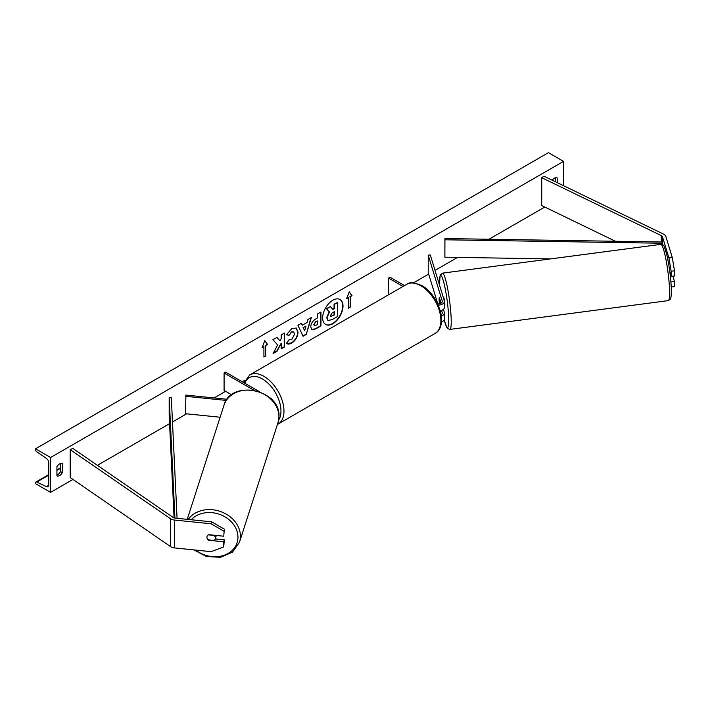 <?xml version="1.0" encoding="UTF-8"?>
<svg xmlns="http://www.w3.org/2000/svg" width="710" height="710" viewBox="0 0 710 710"><rect width="100%" height="100%" fill="white"/><g stroke="black" fill="none" stroke-linecap="round" stroke-linejoin="round"><path stroke-width="1.06" d="M672.281 257.544L674.5 270.856L671.136 271.193L668.918 257.881L672.281 257.544L665.838 236.439A6.825 3.941 0 0 0 663.939 234.344A6.825 3.941 0 0 0 663.495 234.105L543.922 176.178L541.721 177.686L541.721 205.563L615.428 241.267M668.918 257.881L662.474 236.785A3.417 1.97 0 0 0 661.525 235.738A3.417 1.97 0 0 0 661.303 235.614L541.721 177.686M674.5 270.856L674.5 275.968L671.136 276.314L671.136 271.193M670.817 280.849L671.136 285.109M669.876 272.17L671.136 276.314M671.243 286.991L674.5 286.654L674.5 281.542L672.849 276.137M671.136 281.888L674.5 281.542M208.713 539.893L208.607 540.248A4.269 3.435 17 0 1 206.921 537.292A4.269 3.435 17 0 1 207.045 536.476A4.269 3.435 17 0 1 208.607 534.674L223.73 536.219L224.324 529.163L223.73 536.219M224.324 529.163L211.722 521.841L211.127 523.785L174.58 520.066A6.825 3.941 180 0 1 170.941 518.966A6.825 3.941 180 0 1 170.542 518.717L70.201 449.678L70.201 477.546L170.542 546.585A6.825 3.941 180 0 0 170.941 546.842A6.825 3.941 180 0 0 174.58 547.934L211.127 551.661L223.73 546.904L223.73 541.792L208.607 540.248M211.722 521.841L175.175 518.122A3.417 1.97 180 0 1 173.355 517.572A3.417 1.97 180 0 1 173.151 517.448L72.811 448.409L70.201 449.678M223.73 546.904L224.324 539.848L215.219 538.925A4.269 3.514 -162.1 0 0 215.352 538.065A4.269 3.514 -162.1 0 0 214.171 535.447L208.314 534.852M224.324 539.848L223.73 541.792M211.127 523.785L223.73 531.107M269.374 397.431L270.545 398.115A6.399 3.692 180 0 1 272.392 400.342M227.111 399.268L185.905 395.071L185.532 413.708L220.127 417.231M226.286 400.431L185.532 396.286M259.638 391.813L225.594 372.155L224.085 373.025L224.085 390.447L231.637 394.813M224.085 373.025L253.914 390.252M441.061 303.152L439.446 297.863A4.269 0.604 -95.8 0 0 439.295 298.076M440.236 310.82A6.399 3.692 0 0 0 444.416 307.35L444.416 301.43A6.399 3.692 0 0 0 444.318 300.791L430.313 254.961L428.219 255.174L428.219 272.596L437.777 303.889M438.221 305.123A6.399 3.692 0 0 0 444.416 301.43M437.662 303.889A4.269 2.467 0 0 0 442.277 301.43A4.269 2.467 0 0 0 442.215 301.005L428.219 255.174M441.398 321.985A6.399 3.692 0 0 0 444.416 318.852L444.416 312.924A6.399 3.692 180 0 1 441.283 316.101M444.416 312.924A6.399 3.692 180 0 0 444.318 312.285L443.413 309.338M439.357 297.934L439.25 297.943A4.269 0.515 -97.5 0 0 439.144 299.673A4.269 0.604 -95.8 0 0 439.446 303.436L439.534 303.729M441.576 310.421L442.215 312.498A4.269 2.467 180 0 1 442.277 312.924A4.269 2.467 180 0 1 441.079 314.645M388.53 294.792L388.53 278.089L390.038 277.219L404.505 285.571M388.53 278.089L402.996 286.441M444.416 305.815L444.646 305.779A4.269 0.515 -97.5 0 0 444.833 303.978A4.269 0.515 -97.5 0 0 444.291 299.567A4.269 0.515 -97.5 0 0 443.528 297.321L443.262 297.357M440.519 301.377L440.315 301.413A4.269 0.515 -97.5 0 1 440.555 303.41M439.144 299.673A4.269 0.515 -97.5 0 0 439.463 302.797L439.738 303.685M439.25 297.943L440.315 301.413M671.012 275.888L670.338 275.977M332.83 323.733A14.395 8.307 120 0 0 342.229 311.051A14.395 8.307 120 0 0 340.028 299.522A14.395 8.307 120 0 0 332.83 300.232A14.395 8.307 120 0 0 323.423 312.915A14.395 8.307 120 0 0 325.633 324.452A14.395 8.307 120 0 0 332.83 323.733M325.482 324.363A14.395 8.307 120 0 0 332.529 323.565A14.395 8.307 120 0 0 341.892 311.015A14.395 8.307 120 0 0 339.868 299.434M56.924 466.745A5.334 3.08 -60 0 1 59.64 463.852A5.334 3.08 -60 0 1 62.303 463.586A5.334 3.08 -60 0 1 62.356 463.612L62.356 472.674A5.334 3.08 -60 0 1 56.969 475.833A5.334 3.08 -60 0 1 56.924 475.806L56.924 466.745M557.199 182.612L557.199 177.917A5.334 3.08 120 0 0 557.146 177.891A5.334 3.08 120 0 0 554.483 178.157A5.334 3.08 120 0 0 552.291 180.233M289.085 339.442L291.721 339.558L294.597 334.206L293.665 331.907L291.721 332.111L288.997 335.377L286.476 334.756L291.828 328.526L296.256 328.038L298.049 332.182C297.756 336.797 295.635 340.436 291.686 343.099C289.281 344.377 287.577 344.394 286.565 343.152L289.334 339.637M287.257 343.693L286.565 343.152M310.749 326.911L310.749 326.875C310.98 323.423 312.711 320.751 315.941 318.861L317.601 317.902L317.601 313.927L320.947 311.992L320.947 325.925L315.772 328.916L311.859 329.609L310.749 326.911M277.637 344.936L273.066 353.571L277.033 351.281L281.187 343.223L281.187 348.876L284.533 346.95L284.533 333.017L281.187 334.942L281.187 338.546L279.962 340.827L276.927 337.401L272.915 339.726L277.637 344.936M50.587 457.515L50.587 492.358L35.5 483.643L35.5 482.915A1.917 1.109 60 0 1 35.899 482.037A1.917 1.109 60 0 1 36.734 482.063L46.443 486.643A3.63 2.094 -120 0 0 48.023 486.705A3.63 2.094 -120 0 0 48.777 485.045L48.777 462.742A3.63 2.094 -120 0 0 46.443 458.447L36.734 451.808A1.917 1.109 60 0 1 35.5 449.536L35.5 448.809L50.587 457.515L563.536 161.374L563.536 185.683M50.587 492.358L72.953 479.445M97.403 465.325L169.592 423.648M172.477 421.988L186.623 413.815M214.118 397.946L225.594 391.317M242.19 381.74L245.03 380.098M413.451 282.864L428.671 274.078M435.035 270.404L457.533 257.411M488.977 239.252L544.774 207.036M350.207 296.727L352.018 295.68L349.302 291.819L346.586 298.821L348.397 297.774L348.397 308.22L350.207 307.181L350.207 296.727L350.207 307.181M262.105 347.598L264.812 340.596L267.528 344.457L265.717 345.504L265.717 355.958L263.907 356.997L263.907 346.551L262.105 347.598M302.38 325.18L307.057 322.482L307.909 319.518L311.362 317.521L306.258 334.419L303.055 336.274L297.943 325.269L301.51 323.21L302.38 325.18L301.333 323.316M555.389 181.733L555.389 177.757M60.545 463.453L60.545 471.626A5.334 3.08 -60 0 1 56.924 474.919M35.5 448.809L548.448 152.659L563.536 161.374M60.545 471.626L62.356 472.674M327.78 320.29L326.99 317.778L329.476 312.054L326.591 308.85L330.461 306.613L332.901 309.436L334.366 308.593L334.366 304.359L337.72 302.424L337.72 316.394L331.996 319.695L327.993 320.414M327.763 320.272L326.689 317.601L329.174 311.876L326.591 308.85M332.697 309.205L334.064 308.415L334.064 304.182L337.72 302.424M326.289 308.673L330.461 306.613M349.906 307.004L348.397 307.874M346.764 298.369L348.397 297.774M349.906 296.549L351.716 295.511L349.24 291.979M264.75 340.756L267.528 344.457M267.226 344.288L265.717 345.504M265.416 345.326L265.717 355.958M263.907 356.651L265.416 355.781M262.274 347.146L263.907 346.551M279.962 340.827L276.829 337.463M281.187 348.53L284.231 346.773L284.231 333.185M273.332 353.065L276.731 351.104L281.187 343.223M314.095 324.807L314.503 325.819L317.601 324.612L317.601 320.929L316.012 321.843L313.793 324.63L314.361 325.712M313.793 324.63L315.71 321.674L317.601 320.929M320.645 312.169L320.947 325.925M320.645 325.757L315.471 328.739L311.717 329.52M296.105 327.958L297.747 332.005C297.454 336.62 295.333 340.259 291.384 342.921L287.106 343.596M293.514 331.827L291.419 331.934L288.997 335.377M288.695 335.2L286.52 334.667M306.037 326.059L303.339 327.612L304.679 330.78L306.037 326.059L303.339 327.612M303.037 327.443L304.679 330.78M310.936 317.769L306.258 334.419M305.957 334.25L302.921 335.999M330.363 315.595L330.718 316.536L334.366 314.974L334.366 311.619L332.156 312.897L330.363 315.595M330.585 316.429L334.064 314.796L334.064 311.796M208.137 539.831L214.136 540.443A4.269 3.514 -162.1 0 0 215.21 538.943L216.177 535.961A4.269 3.514 -162.1 0 0 216.293 535.455M207.071 536.387A4.269 3.514 -162.1 0 0 206.947 537.213M662.474 236.785L662.474 244.684L662.474 242.012L444.93 238.551L444.868 257.206L550.632 258.884M662.474 242.012L662.412 244.648M662.412 243.246L444.868 239.785M174.083 517.901L169.184 415.173L169.184 397.751L174.926 518.096M177.074 518.318L171.323 397.715L169.184 397.751M661.303 235.614L661.303 241.995M174.58 520.066L174.58 547.934M170.542 518.717L170.542 546.585M442.215 301.005L442.215 301.856M442.215 312.498L442.215 313.358M406.626 284.346C409.253 281.897 414.338 282.332 421.882 285.642C438.736 294.597 448.791 326.334 434.999 333.496A28.373 16.383 -120 0 0 439.348 310.758A28.373 16.383 -120 0 0 420.808 285.748A28.373 16.383 -120 0 0 406.626 284.346L249.725 374.933A28.373 16.383 60 0 1 263.907 376.336A28.373 16.383 60 0 1 282.447 401.345A28.373 16.383 60 0 1 278.098 424.083L277.433 424.438M278.639 420.125A26.243 15.15 -120 0 0 262.407 378.954A26.243 15.15 -120 0 0 244.852 383.276M669.495 288.624A28.373 3.426 -97.5 0 0 665.909 259.301A28.373 3.426 -97.5 0 0 660.859 244.364C664.347 246.015 663.096 242.607 666.805 254.783C669.157 265.22 670.639 276.066 671.252 287.319C671.571 298.573 670.4 298.99 670.196 299.345L668.27 300.623A28.373 3.426 -97.5 0 0 669.495 288.624M444.185 319.828A26.243 3.168 -97.5 0 0 448.649 316.474A26.243 3.168 -97.5 0 0 443.342 280.858A26.243 3.168 -97.5 0 0 439.472 284.932M660.859 244.364L442.481 273.137A28.373 3.426 82.5 0 1 447.531 288.082A28.373 3.426 82.5 0 1 451.116 317.405A28.373 3.426 82.5 0 1 449.9 329.404L668.27 300.623M46.443 486.643L48.768 485.303M36.734 482.063L48.777 475.114M56.924 470.41L60.545 468.325M191.176 519.755A26.243 21.637 17.9 0 1 220.153 514.546A26.243 21.637 17.9 0 1 237.957 537.284A26.243 21.637 17.9 0 1 223.126 555.584A26.243 21.637 17.9 0 1 195.774 550.09M193.954 549.913L206.424 556.489L220.402 557.341L232.454 552.185L239.492 542.2A28.373 23.394 -162.1 0 0 240.433 536.343A28.373 23.394 -162.1 0 0 219.692 511.244A28.373 23.394 -162.1 0 0 188.168 519.445M278.932 416.814A28.373 23.394 17.9 0 1 278 422.672L278.968 416.619C280.796 389.515 230.803 379.016 223.978 405.268A28.373 23.394 17.9 0 1 254.695 390.784A28.373 23.394 17.9 0 1 278.932 416.814M434.999 333.496L278.098 424.083M244 382.788L249.725 374.933M442.481 273.137L440.164 275.205L439.437 284.834M444.167 319.864L446.794 327.505L447.708 328.668L449.9 329.404M35.899 482.037L48.777 474.599M56.924 469.896L60.545 467.81M239.492 542.2L278 422.672M187.227 519.347L223.978 405.268"/></g></svg>
